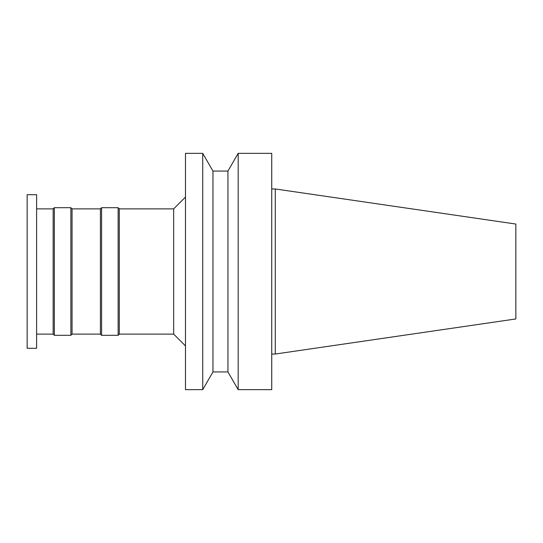 <?xml version="1.0" encoding="UTF-8"?>
<svg xmlns="http://www.w3.org/2000/svg" width="543" height="543" viewBox="0 0 543 543"><rect width="100%" height="100%" fill="white"/><g stroke="black" fill="none" stroke-linecap="round" stroke-linejoin="round"><path stroke-width="0.81" d="M515.85 318.951L515.85 224.049L275.281 188.964L275.281 354.036L515.85 318.951M271.738 354.036L275.281 354.036M271.738 389.657L271.738 153.343L238.18 153.343L238.18 389.657L271.738 389.657M227.945 171.065L212.965 171.065L212.965 371.935L227.945 371.935L227.945 171.065L238.18 153.343M227.945 371.935L238.18 389.657M212.965 371.935L202.729 389.657L202.729 153.343L212.965 171.065M202.729 389.657L185.482 389.657L185.482 153.343L202.729 153.343M173.665 208.879L119.311 208.879L119.311 334.121L173.665 334.121L173.665 208.879L185.482 197.061M173.665 334.121L185.482 345.939M119.311 334.121L118.13 335.303L118.13 207.697L119.311 208.879M100.407 334.121L100.407 208.879L72.049 208.879L72.049 334.121L100.407 334.121L101.589 335.303L101.589 207.697L118.13 207.697M101.589 335.303L118.13 335.303M72.049 334.121L70.868 335.303L70.868 207.697L72.049 208.879M36.605 334.121L53.146 334.121L54.327 335.303L54.327 207.697L70.868 207.697M54.327 335.303L70.868 335.303M53.146 334.121L53.146 208.879L54.327 207.697M36.605 348.301L36.605 194.699L27.15 194.699L27.15 348.301L36.605 348.301M271.738 188.964L275.281 188.964M100.407 208.879L101.589 207.697M36.605 208.879L53.146 208.879"/></g></svg>
